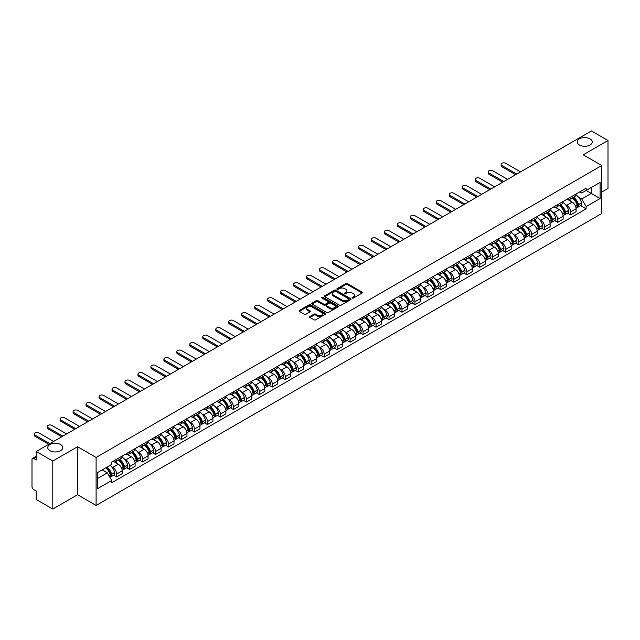 <?xml version="1.0" encoding="UTF-8"?>
<svg xmlns="http://www.w3.org/2000/svg" width="640" height="640" viewBox="0 0 640 640"><rect width="100%" height="100%" fill="white"/><g stroke="black" fill="none" stroke-linecap="round" stroke-linejoin="round"><path stroke-width="0.96" d="M352.28 298.056A0.808 0.464 0 0 0 353.424 298.056L362.096 293.048A1.152 0.664 0 0 0 362.432 292.576A1.152 0.664 0 0 0 362.096 292.104L347.408 283.624A1.152 0.664 0 0 0 345.776 283.624L337.104 288.632A0.808 0.464 0 0 0 338.248 289.288L339.368 288.64A3.696 2.136 0 0 1 344.592 288.64L345.816 289.352A3.696 2.136 0 0 1 346.896 290.856A3.696 2.136 0 0 1 345.816 292.36L344.696 293.008A0.808 0.464 0 0 0 345.832 293.672L346.96 293.024A3.696 2.136 0 0 1 352.184 293.024L353.408 293.728A3.696 2.136 0 0 1 354.488 295.24A3.696 2.136 0 0 1 353.408 296.744L352.28 297.392A0.808 0.464 0 0 0 352.28 298.056L352.28 297.392M60.6 444.536A7.528 4.344 0 0 0 52.4 443.6A7.528 4.344 0 0 0 47.752 447.608A7.528 4.344 0 0 0 49.96 450.68A7.528 4.344 0 0 0 58.16 451.624A7.528 4.344 0 0 0 62.808 447.608A7.528 4.344 0 0 0 60.6 444.536M590.04 138.872A7.528 4.344 0 0 0 581.84 137.928A7.528 4.344 0 0 0 577.192 141.944A7.528 4.344 0 0 0 579.4 145.016A7.528 4.344 0 0 0 587.6 145.952A7.528 4.344 0 0 0 592.248 141.944A7.528 4.344 0 0 0 590.04 138.872M309.944 316.512A1.152 0.664 0 0 0 309.608 316.984A1.152 0.664 0 0 0 309.944 317.456L314.072 319.832A1.152 0.664 0 0 0 315.704 319.832L325.328 314.272A1.152 0.664 0 0 0 325.672 313.8A1.152 0.664 0 0 0 325.328 313.328L310.64 304.848A1.152 0.664 0 0 0 309.008 304.848L299.376 310.408A1.152 0.664 0 0 0 299.04 310.88A1.152 0.664 0 0 0 299.376 311.352L304.36 314.224A1.152 0.664 0 0 0 305.992 314.224L310.112 311.848A1.152 0.664 0 0 0 310.448 311.376A1.152 0.664 0 0 0 310.112 310.904L307.64 309.48A3.088 1.784 0 0 1 306.736 308.216A3.088 1.784 0 0 1 308.64 306.568A3.088 1.784 0 0 1 312.008 306.96L321.68 312.544A3.088 1.784 0 0 1 322.584 313.8A3.088 1.784 0 0 1 320.68 315.448A3.088 1.784 0 0 1 317.312 315.064L315.704 314.128A1.152 0.664 0 0 0 314.072 314.128L309.944 316.512L309.944 317.456M96.104 457.448L77.56 446.744L52.784 461.048L36.24 451.496L591.456 130.944L608 140.504L583.224 154.808L601.768 165.512L96.104 457.448L96.104 505.456L601.768 213.512L601.768 165.512M339.448 305.176A1.152 0.664 0 0 0 341.08 305.176L350.712 299.616A1.152 0.664 0 0 0 351.048 299.152A1.152 0.664 0 0 0 350.712 298.68L336.024 290.2A1.152 0.664 0 0 0 334.392 290.2L324.76 295.76A1.152 0.664 0 0 0 324.424 296.224A1.152 0.664 0 0 0 324.76 296.696L339.448 305.176M322.264 298.224A0.808 0.464 0 0 1 323.088 298.344L323.088 297.384L338.024 306.008A1.152 0.664 0 0 1 338.36 306.472A1.152 0.664 0 0 1 338.024 306.944L328.392 312.504A1.152 0.664 0 0 1 326.76 312.504L312.072 304.024L316.192 301.664L316.192 300.704L312.072 303.08A1.152 0.664 0 0 0 311.728 303.552A1.152 0.664 0 0 0 312.072 304.024L312.072 303.08M316.192 301.664A1.152 0.664 0 0 1 317.824 301.664L317.824 300.704A1.152 0.664 0 0 0 316.192 300.704M317.824 300.704L323.784 304.144A1.152 0.664 0 0 0 325.416 304.144L328.144 302.568A1.152 0.664 0 0 0 328.488 302.096A1.152 0.664 0 0 0 328.144 301.624L321.944 298.04A0.808 0.464 0 0 1 323.088 297.384M52.784 461.048L52.784 509.056L36.24 499.496L36.24 491L33.664 489.512A2.352 1.36 -120 0 1 32 486.632L32 459.464A2.352 1.36 -120 0 1 32.488 458.392L36.24 456.224M601.768 192.104L608 188.504L608 140.504M52.784 509.056L77.56 494.744L96.104 505.456M36.24 451.496L36.24 459.992L33.664 458.504A2.352 1.36 -120 0 0 32.488 458.392M570.584 197.192A5.408 3.12 60 0 1 569.464 199.616L574.952 196.448A5.408 3.12 -120 0 0 576.072 194.024M565.376 204.504L566.76 205.304A5.408 3.12 60 0 1 570.584 211.928L576.072 208.76A5.408 3.12 -120 0 0 572.248 202.136L568.32 199.864M576.072 208.76L576.072 211.688L570.584 214.856L567.608 213.136M569.464 199.616A5.408 3.12 60 0 1 566.8 199.376M570.584 211.928L570.584 214.856M557.616 204.68A5.408 3.12 60 0 1 556.496 207.104L561.984 203.936A5.408 3.12 -120 0 0 563.104 201.512M554.64 220.624L557.616 222.344L563.104 219.176L563.104 216.248A5.408 3.12 -120 0 0 559.28 209.624L555.352 207.352M556.496 207.104A5.408 3.12 60 0 1 553.832 206.864M552.408 211.992L553.792 212.792A5.408 3.12 60 0 1 557.616 219.416L557.616 222.344M544.648 212.168A5.408 3.12 60 0 1 543.528 214.592L549.016 211.424A5.408 3.12 -120 0 0 550.136 209M541.672 228.112L544.648 229.832L550.136 226.664L550.136 223.736A5.408 3.12 -120 0 0 546.312 217.112L542.384 214.84M543.528 214.592A5.408 3.12 60 0 1 540.864 214.352M539.44 219.48L540.824 220.28A5.408 3.12 60 0 1 544.648 226.904L544.648 229.832M531.68 219.656A5.408 3.12 60 0 1 530.56 222.08L536.04 218.912A5.408 3.12 -120 0 0 537.16 216.488M528.704 235.6L531.68 237.32L537.16 234.152L537.16 231.224A5.408 3.12 -120 0 0 533.336 224.6L529.408 222.328M530.56 222.08A5.408 3.12 60 0 1 527.896 221.84M526.472 226.968L527.856 227.768A5.408 3.12 60 0 1 531.68 234.392L531.68 237.32M518.704 227.144A5.408 3.12 60 0 1 517.584 229.568L523.072 226.4A5.408 3.12 -120 0 0 524.192 223.976M515.728 243.088L518.704 244.808L524.192 241.64L524.192 238.712A5.408 3.12 -120 0 0 520.368 232.088L516.44 229.816M517.584 229.568A5.408 3.12 60 0 1 514.92 229.328M513.496 234.456L514.88 235.256A5.408 3.12 60 0 1 518.704 241.88L518.704 244.808M505.736 234.632A5.408 3.12 60 0 1 504.616 237.056L510.104 233.888A5.408 3.12 -120 0 0 511.224 231.464M502.76 250.576L505.736 252.296L511.224 249.128L511.224 246.2A5.408 3.12 -120 0 0 507.4 239.576L503.472 237.304M504.616 237.056A5.408 3.12 60 0 1 501.952 236.816M500.528 241.944L501.912 242.744A5.408 3.12 60 0 1 505.736 249.368L505.736 252.296M492.768 242.12A5.408 3.12 60 0 1 491.648 244.544L497.136 241.376A5.408 3.12 -120 0 0 498.256 238.952M489.792 258.064L492.768 259.784L498.256 256.616L498.256 253.688A5.408 3.12 -120 0 0 494.432 247.064L490.504 244.792M491.648 244.544A5.408 3.12 60 0 1 488.984 244.304M487.56 249.432L488.944 250.232A5.408 3.12 60 0 1 492.768 256.856L492.768 259.784M479.8 249.608A5.408 3.12 60 0 1 478.68 252.032L484.16 248.864A5.408 3.12 -120 0 0 485.28 246.44M476.824 265.552L479.8 267.272L485.288 264.104L485.288 261.176A5.408 3.12 -120 0 0 481.456 254.552L477.528 252.28M478.68 252.032A5.408 3.12 60 0 1 476.016 251.792M474.592 256.92L475.976 257.72A5.408 3.12 60 0 1 479.8 264.344L479.8 267.272M466.824 257.096A5.408 3.12 60 0 1 465.704 259.52L471.192 256.352A5.408 3.12 -120 0 0 472.312 253.928M463.848 273.04L466.824 274.76L472.312 271.592L472.312 268.664A5.408 3.12 -120 0 0 468.488 262.04L464.56 259.768M465.704 259.52A5.408 3.12 60 0 1 463.048 259.28M461.616 264.408L463 265.208A5.408 3.12 60 0 1 466.824 271.832L466.824 274.76M453.856 264.584A5.408 3.12 60 0 1 452.736 267.008L458.224 263.84A5.408 3.12 -120 0 0 459.344 261.416M450.88 280.528L453.856 282.248L459.344 279.08L459.344 276.152A5.408 3.12 -120 0 0 455.52 269.528L451.592 267.256M452.736 267.008A5.408 3.12 60 0 1 450.072 266.768M448.648 271.896L450.032 272.696A5.408 3.12 60 0 1 453.856 279.32L453.856 282.248M440.888 272.072A5.408 3.12 60 0 1 439.768 274.496L445.256 271.328A5.408 3.12 -120 0 0 446.376 268.904M437.912 288.016L440.888 289.736L446.376 286.568L446.376 283.64A5.408 3.12 -120 0 0 442.552 277.016L438.624 274.744M439.768 274.496A5.408 3.12 60 0 1 437.104 274.256M435.68 279.384L437.064 280.184A5.408 3.12 60 0 1 440.888 286.808L440.888 289.736M427.92 279.56A5.408 3.12 60 0 1 426.8 281.984L432.28 278.816A5.408 3.12 -120 0 0 433.4 276.392M424.944 295.504L427.92 297.224L433.408 294.056L433.408 291.128A5.408 3.12 -120 0 0 429.576 284.504L425.656 282.232M426.8 281.984A5.408 3.12 60 0 1 424.136 281.744M422.712 286.872L424.096 287.672A5.408 3.12 60 0 1 427.92 294.296L427.92 297.224M414.944 287.048A5.408 3.12 60 0 1 413.824 289.472L419.312 286.304A5.408 3.12 -120 0 0 420.432 283.88M411.968 302.992L414.944 304.712L420.432 301.544L420.432 298.616A5.408 3.12 -120 0 0 416.608 291.992L412.68 289.72M413.824 289.472A5.408 3.12 60 0 1 411.168 289.232M409.736 294.36L411.12 295.16A5.408 3.12 60 0 1 414.944 301.784L414.944 304.712M401.976 294.536A5.408 3.12 60 0 1 400.856 296.96L406.344 293.792A5.408 3.12 -120 0 0 407.464 291.368M399 310.48L401.976 312.2L407.464 309.032L407.464 306.104A5.408 3.12 -120 0 0 403.64 299.48L399.712 297.216M400.856 296.96A5.408 3.12 60 0 1 398.192 296.72M396.768 301.848L398.152 302.648A5.408 3.12 60 0 1 401.976 309.272L401.976 312.2M389.008 302.024A5.408 3.12 60 0 1 387.888 304.448L393.376 301.28A5.408 3.12 -120 0 0 394.496 298.856M386.032 317.968L389.008 319.688L394.496 316.52L394.496 313.592A5.408 3.12 -120 0 0 390.672 306.968L386.744 304.704M387.888 304.448A5.408 3.12 60 0 1 385.224 304.208M383.8 309.336L385.184 310.136A5.408 3.12 60 0 1 389.008 316.76L389.008 319.688M376.04 309.512A5.408 3.12 60 0 1 374.92 311.936L380.408 308.768A5.408 3.12 -120 0 0 381.528 306.344M373.064 325.456L376.04 327.176L381.528 324.008L381.528 321.08A5.408 3.12 -120 0 0 377.696 314.456L373.776 312.192M374.92 311.936A5.408 3.12 60 0 1 372.256 311.696M370.832 316.824L372.216 317.624A5.408 3.12 60 0 1 376.04 324.248L376.04 327.176M363.064 317A5.408 3.12 60 0 1 361.944 319.424L367.432 316.256A5.408 3.12 -120 0 0 368.552 313.832M360.088 332.944L363.064 334.664L368.552 331.496L368.552 328.568A5.408 3.12 -120 0 0 364.728 321.944L360.8 319.68M361.944 319.424A5.408 3.12 60 0 1 359.288 319.184M357.856 324.312L359.24 325.112A5.408 3.12 60 0 1 363.064 331.736L363.064 334.664M350.096 324.488A5.408 3.12 60 0 1 348.976 326.912L354.464 323.744A5.408 3.12 -120 0 0 355.584 321.32M347.12 340.432L350.096 342.152L355.584 338.984L355.584 336.056A5.408 3.12 -120 0 0 351.76 329.432L347.832 327.168M348.976 326.912A5.408 3.12 60 0 1 346.312 326.672M344.888 331.8L346.272 332.6A5.408 3.12 60 0 1 350.096 339.224L350.096 342.152M337.128 331.976A5.408 3.12 60 0 1 336.008 334.408L341.496 331.24A5.408 3.12 -120 0 0 342.616 328.808M334.152 347.92L337.128 349.64L342.616 346.472L342.616 343.544A5.408 3.12 -120 0 0 338.792 336.92L334.864 334.656M336.008 334.408A5.408 3.12 60 0 1 333.344 334.16M331.92 339.288L333.304 340.088A5.408 3.12 60 0 1 337.128 346.712L337.128 349.64M324.16 339.464A5.408 3.12 60 0 1 323.04 341.896L328.528 338.728A5.408 3.12 -120 0 0 329.648 336.296M321.184 355.408L324.16 357.128L329.648 353.96L329.648 351.032A5.408 3.12 -120 0 0 325.816 344.408L321.896 342.144M323.04 341.896A5.408 3.12 60 0 1 320.376 341.648M318.952 346.776L320.336 347.576A5.408 3.12 60 0 1 324.16 354.2L324.16 357.128M311.184 346.952A5.408 3.12 60 0 1 310.064 349.384L315.552 346.216A5.408 3.12 -120 0 0 316.672 343.784M308.208 362.896L311.184 364.616L316.672 361.448L316.672 358.52A5.408 3.12 -120 0 0 312.848 351.896L308.92 349.632M310.064 349.384A5.408 3.12 60 0 1 307.408 349.136M305.976 354.264L307.36 355.064A5.408 3.12 60 0 1 311.184 361.688L311.184 364.616M298.216 354.44A5.408 3.12 60 0 1 297.096 356.872L302.584 353.704A5.408 3.12 -120 0 0 303.704 351.272M295.24 370.384L298.216 372.104L303.704 368.936L303.704 366.008A5.408 3.12 -120 0 0 299.88 359.384L295.952 357.12M297.096 356.872A5.408 3.12 60 0 1 294.432 356.624M293.008 361.752L294.392 362.552A5.408 3.12 60 0 1 298.216 369.176L298.216 372.104M285.248 361.928A5.408 3.12 60 0 1 284.128 364.36L289.616 361.192A5.408 3.12 -120 0 0 290.736 358.76M282.272 377.872L285.248 379.592L290.736 376.424L290.736 373.496A5.408 3.12 -120 0 0 286.912 366.872L282.984 364.608M284.128 364.36A5.408 3.12 60 0 1 281.464 364.112M280.04 369.24L281.424 370.04A5.408 3.12 60 0 1 285.248 376.664L285.248 379.592M272.28 369.416A5.408 3.12 60 0 1 271.16 371.848L276.648 368.68A5.408 3.12 -120 0 0 277.768 366.248M269.304 385.36L272.28 387.08L277.768 383.912L277.768 380.984A5.408 3.12 -120 0 0 273.936 374.36L270.016 372.096M271.16 371.848A5.408 3.12 60 0 1 268.496 371.6M267.072 376.728L268.456 377.528A5.408 3.12 60 0 1 272.28 384.152L272.28 387.08M259.304 376.904A5.408 3.12 60 0 1 258.184 379.336L263.672 376.168A5.408 3.12 -120 0 0 264.792 373.736M256.328 392.848L259.304 394.568L264.792 391.4L264.792 388.472A5.408 3.12 -120 0 0 260.968 381.848L257.04 379.584M258.184 379.336A5.408 3.12 60 0 1 255.528 379.088M254.096 384.216L255.48 385.016A5.408 3.12 60 0 1 259.304 391.64L259.304 394.568M246.336 384.392A5.408 3.12 60 0 1 245.216 386.824L250.704 383.656A5.408 3.12 -120 0 0 251.824 381.224M243.36 400.336L246.336 402.056L251.824 398.888L251.824 395.96A5.408 3.12 -120 0 0 248 389.336L244.072 387.072M245.216 386.824A5.408 3.12 60 0 1 242.552 386.576M241.128 391.704L242.512 392.504A5.408 3.12 60 0 1 246.336 399.128L246.336 402.056M233.368 391.88A5.408 3.12 60 0 1 232.248 394.312L237.736 391.144A5.408 3.12 -120 0 0 238.856 388.712M230.392 407.824L233.368 409.544L238.856 406.376L238.856 403.448A5.408 3.12 -120 0 0 235.032 396.824L231.104 394.56M232.248 394.312A5.408 3.12 60 0 1 229.584 394.064M228.16 399.192L229.544 399.992A5.408 3.12 60 0 1 233.368 406.616L233.368 409.544M220.4 399.368A5.408 3.12 60 0 1 219.28 401.8L224.768 398.632A5.408 3.12 -120 0 0 225.888 396.2M217.424 415.32L220.4 417.032L225.888 413.864L225.888 410.936A5.408 3.12 -120 0 0 222.064 404.312L218.136 402.048M219.28 401.8A5.408 3.12 60 0 1 216.616 401.552M215.192 406.68L216.576 407.48A5.408 3.12 60 0 1 220.4 414.104L220.4 417.032M207.424 406.856A5.408 3.12 60 0 1 206.304 409.288L211.792 406.12A5.408 3.12 -120 0 0 212.912 403.688M204.448 422.808L207.424 424.52L212.912 421.352L212.912 418.424A5.408 3.12 -120 0 0 209.088 411.8L205.16 409.536M206.304 409.288A5.408 3.12 60 0 1 203.648 409.04M202.216 414.168L203.6 414.968A5.408 3.12 60 0 1 207.424 421.592L207.424 424.52M194.456 414.344A5.408 3.12 60 0 1 193.336 416.776L198.824 413.608A5.408 3.12 -120 0 0 199.944 411.176M191.48 430.296L194.456 432.008L199.944 428.84L199.944 425.912A5.408 3.12 -120 0 0 196.12 419.288L192.192 417.024M193.336 416.776A5.408 3.12 60 0 1 190.672 416.528M189.248 421.656L190.632 422.456A5.408 3.12 60 0 1 194.456 429.08L194.456 432.008M181.488 421.832A5.408 3.12 60 0 1 180.368 424.264L185.856 421.096A5.408 3.12 -120 0 0 186.976 418.664M178.512 437.784L181.488 439.496L186.976 436.328L186.976 433.4A5.408 3.12 -120 0 0 183.152 426.776L179.224 424.512M180.368 424.264A5.408 3.12 60 0 1 177.704 424.016M176.28 429.144L177.664 429.944A5.408 3.12 60 0 1 181.488 436.568L181.488 439.496M168.52 429.32A5.408 3.12 60 0 1 167.4 431.752L172.888 428.584A5.408 3.12 -120 0 0 174.008 426.152M165.544 445.272L168.52 446.984L174.008 443.816L174.008 440.888A5.408 3.12 -120 0 0 170.184 434.264L166.256 432M167.4 431.752A5.408 3.12 60 0 1 164.736 431.504M163.312 436.632L164.696 437.432A5.408 3.12 60 0 1 168.52 444.056L168.52 446.984M155.544 436.808A5.408 3.12 60 0 1 154.424 439.24L159.912 436.072A5.408 3.12 -120 0 0 161.032 433.64M152.568 452.76L155.544 454.472L161.032 451.304L161.032 448.376A5.408 3.12 -120 0 0 157.208 441.752L153.28 439.488M154.424 439.24A5.408 3.12 60 0 1 151.768 438.992M150.336 444.12L151.72 444.92A5.408 3.12 60 0 1 155.544 451.544L155.544 454.472M142.576 444.296A5.408 3.12 60 0 1 141.456 446.728L146.944 443.56A5.408 3.12 -120 0 0 148.064 441.128M139.6 460.248L142.576 461.96L148.064 458.792L148.064 455.864A5.408 3.12 -120 0 0 144.24 449.24L140.312 446.976M141.456 446.728A5.408 3.12 60 0 1 138.792 446.48M137.368 451.608L138.752 452.408A5.408 3.12 60 0 1 142.576 459.032L142.576 461.96M129.608 451.784A5.408 3.12 60 0 1 128.488 454.216L133.976 451.048A5.408 3.12 -120 0 0 135.096 448.616M126.632 467.736L129.608 469.448L135.096 466.28L135.096 463.352A5.408 3.12 -120 0 0 131.272 456.728L127.344 454.464M128.488 454.216A5.408 3.12 60 0 1 125.824 453.968M124.4 459.104L125.784 459.896A5.408 3.12 60 0 1 129.608 466.52L129.608 469.448M116.64 459.272A5.408 3.12 60 0 1 115.52 461.704L121.008 458.536A5.408 3.12 -120 0 0 122.128 456.104M113.664 475.224L116.64 476.936L122.128 473.768L122.128 470.84A5.408 3.12 -120 0 0 118.304 464.216L114.376 461.952M115.52 461.704A5.408 3.12 60 0 1 112.856 461.456M111.432 466.592L112.816 467.384A5.408 3.12 60 0 1 116.64 474.008L116.64 476.936M579.776 191.888L581.728 193.016L600.104 182.408L591.288 187.496L591.288 193.448L581.728 198.968L578.352 197.016M97.768 478.376L107.328 472.856L111.736 480.488L97.768 488.552L97.768 472.424L111.736 464.36L111.736 462.104L586.136 188.216L586.136 190.472L600.104 198.536L586.136 206.6L581.728 198.968M600.104 182.408L600.104 198.536M111.736 480.488L111.736 482.744L586.136 208.856L586.136 206.6M77.56 446.744L77.56 494.744M107.328 472.856L102.168 469.88M580.584 205.648L586.136 208.856M352.608 298.168L353.408 297.704A3.696 2.136 0 0 0 354.488 296.2L354.488 295.24M346.896 290.856L346.896 291.816A3.696 2.136 0 0 1 345.816 293.32L345.016 293.784M362.096 292.104L362.096 293.048L347.408 284.584A1.152 0.664 0 0 0 345.776 284.584L337.424 289.4M350.696 299.632L336.024 291.16A1.152 0.664 0 0 0 334.392 291.16L324.776 296.704M348.672 299.48A0.808 0.464 0 0 0 348.672 298.816L335.776 291.376A0.808 0.464 0 0 0 334.632 291.376L333.448 292.056A3.696 2.136 0 0 0 332.368 293.568A3.696 2.136 0 0 0 333.448 295.072L342.264 300.16A3.696 2.136 0 0 0 347.488 300.16L348.672 299.48L348.672 300.44A0.808 0.464 0 0 0 348.904 300.112L348.904 299.152M332.368 293.568L332.368 294.528A3.696 2.136 0 0 0 333.448 296.032L333.448 295.072M348.672 300.44L347.488 301.12A3.696 2.136 0 0 1 342.264 301.12L333.448 296.032M317.824 301.664L323.784 305.104A1.152 0.664 0 0 0 325.416 305.104L328.144 303.528A1.152 0.664 0 0 0 328.488 303.056L328.488 302.096M323.088 298.344L338.008 306.952M329.96 307.712A3.088 1.784 0 0 0 333.328 308.096A3.088 1.784 0 0 0 335.232 306.448A3.088 1.784 0 0 0 334.328 305.192L330.92 303.224A1.152 0.664 0 0 0 329.288 303.224L326.552 304.8A1.152 0.664 0 0 0 326.216 305.272A1.152 0.664 0 0 0 326.552 305.744L329.96 307.712L329.96 308.672A3.088 1.784 0 0 0 333.328 309.056A3.088 1.784 0 0 0 335.232 307.408L335.232 306.448M326.216 305.272L326.216 306.232A1.152 0.664 0 0 0 326.552 306.704L326.552 305.744M329.96 308.672L326.552 306.704M322.584 313.8L322.584 314.76A3.088 1.784 0 0 1 320.68 316.408A3.088 1.784 0 0 1 317.312 316.024L315.704 315.088A1.152 0.664 0 0 0 314.072 315.088L309.96 317.464M306.736 308.216L306.736 309.176A3.088 1.784 0 0 0 307.64 310.44L307.64 309.48M310.096 311.856L307.64 310.44M325.328 313.328L325.328 314.272L310.64 305.808A1.152 0.664 0 0 0 309.008 305.808L299.392 311.36M572.624 197.792A7.408 4.28 60 0 1 572.664 197.816A7.408 4.28 60 0 1 577.536 204.464L577.584 204.616A1.44 0.832 60 0 1 577.352 205.744A1.44 0.832 60 0 1 577.32 205.76M520.576 171.872L505.736 163.304A2.704 1.56 -0 0 0 502.792 162.96A2.704 1.56 -0 0 0 501.12 164.408A2.704 1.56 -0 0 0 501.912 165.512L501.912 166.76A2.704 1.56 180 0 1 501.12 165.656L501.12 164.408M572.304 197.976A8.936 5.16 60 0 1 577.216 205.352L577.256 205.504A2.968 1.712 60 0 1 576.792 207.84L576.048 208.264M577.296 207.184A2.968 1.712 -120 0 0 578.12 207.072A2.968 1.712 -120 0 0 578.592 204.736L578.544 204.584A8.936 5.16 -120 0 0 573.632 197.208M575.96 194.968A8.936 5.16 60 0 1 581.576 202.832L581.624 202.984A2.968 1.712 60 0 1 581.152 205.32L578.12 207.072M515.672 174.704L501.912 166.76M569.256 199.72A8.936 5.16 60 0 1 571.12 201.48M516.752 174.08L501.912 165.512M575.464 201.496L576.608 202.152M559.656 205.28A7.408 4.28 60 0 1 559.696 205.304A7.408 4.28 60 0 1 564.568 211.952L564.616 212.104A1.44 0.832 60 0 1 564.384 213.232A1.44 0.832 60 0 1 564.352 213.248M507.608 179.36L492.768 170.792A2.704 1.56 -0 0 0 489.816 170.448A2.704 1.56 -0 0 0 488.152 171.896A2.704 1.56 -0 0 0 488.944 173L488.944 174.248A2.704 1.56 180 0 1 488.152 173.144L488.152 171.896M559.336 205.464A8.936 5.16 60 0 1 564.248 212.84L564.288 212.992A2.968 1.712 60 0 1 563.816 215.328L563.08 215.752M564.328 214.672A2.968 1.712 -120 0 0 565.152 214.56A2.968 1.712 -120 0 0 565.616 212.224L565.576 212.072A8.936 5.16 -120 0 0 560.664 204.696M562.992 202.456A8.936 5.16 60 0 1 568.608 210.32L568.656 210.472A2.968 1.712 60 0 1 568.184 212.808L565.152 214.56M502.704 182.192L488.944 174.248M556.288 207.208A8.936 5.16 60 0 1 558.152 208.968M503.784 181.568L488.944 173M562.496 208.984L563.64 209.64M546.688 212.768A7.408 4.28 60 0 1 546.728 212.792A7.408 4.28 60 0 1 551.6 219.44L551.64 219.592A1.44 0.832 60 0 1 551.416 220.72A1.44 0.832 60 0 1 551.384 220.736M494.64 186.848L479.8 178.28A2.704 1.56 -0 0 0 476.848 177.936A2.704 1.56 -0 0 0 475.184 179.384A2.704 1.56 -0 0 0 475.976 180.488L475.976 181.736A2.704 1.56 180 0 1 475.184 180.632L475.184 179.384M546.36 212.952A8.936 5.16 60 0 1 551.272 220.328L551.32 220.48A2.968 1.712 60 0 1 550.848 222.816L550.112 223.24M551.36 222.16A2.968 1.712 -120 0 0 552.176 222.048A2.968 1.712 -120 0 0 552.648 219.712L552.608 219.56A8.936 5.16 -120 0 0 547.696 212.184M550.024 209.944A8.936 5.16 60 0 1 555.64 217.808L555.68 217.96A2.968 1.712 60 0 1 555.216 220.296L552.176 222.048M489.728 189.68L475.976 181.736M543.312 214.696A8.936 5.16 60 0 1 545.184 216.456M490.816 189.056L475.976 180.488M549.528 216.472L550.664 217.128M533.72 220.256A7.408 4.28 60 0 1 533.752 220.28A7.408 4.28 60 0 1 538.632 226.928L538.672 227.08A1.44 0.832 60 0 1 538.448 228.208A1.44 0.832 60 0 1 538.416 228.224M481.664 194.336L466.824 185.768A2.704 1.56 -0 0 0 463.88 185.424A2.704 1.56 -0 0 0 462.208 186.872A2.704 1.56 -0 0 0 463 187.976L463 189.224A2.704 1.56 180 0 1 462.208 188.12L462.208 186.872M533.392 220.44A8.936 5.16 60 0 1 538.304 227.816L538.352 227.968A2.968 1.712 60 0 1 537.88 230.304L537.144 230.728M538.384 229.648A2.968 1.712 -120 0 0 539.208 229.536A2.968 1.712 -120 0 0 539.68 227.2L539.632 227.048A8.936 5.16 -120 0 0 534.728 219.672M537.048 217.432A8.936 5.16 60 0 1 542.672 225.296L542.712 225.448A2.968 1.712 60 0 1 542.248 227.784L539.208 229.536M476.76 197.168L463 189.224M530.344 222.184A8.936 5.16 60 0 1 532.216 223.944M477.84 196.544L463 187.976M536.56 223.96L537.696 224.616M520.744 227.744A7.408 4.28 60 0 1 520.784 227.768A7.408 4.28 60 0 1 525.656 234.416L525.704 234.568A1.44 0.832 60 0 1 525.472 235.696A1.44 0.832 60 0 1 525.44 235.712M468.696 201.824L453.856 193.256A2.704 1.56 -0 0 0 450.912 192.912A2.704 1.56 -0 0 0 449.24 194.36A2.704 1.56 -0 0 0 450.032 195.464L450.032 196.712A2.704 1.56 180 0 1 449.24 195.608L449.24 194.36M520.424 227.928A8.936 5.16 60 0 1 525.336 235.304L525.376 235.456A2.968 1.712 60 0 1 524.912 237.792L524.168 238.216M525.416 237.136A2.968 1.712 -120 0 0 526.24 237.024A2.968 1.712 -120 0 0 526.712 234.688L526.664 234.536A8.936 5.16 -120 0 0 521.752 227.16M524.08 224.92A8.936 5.16 60 0 1 529.696 232.784L529.744 232.936A2.968 1.712 60 0 1 529.272 235.272L526.24 237.024M463.792 204.656L450.032 196.712M517.376 229.672A8.936 5.16 60 0 1 519.24 231.432M464.872 204.032L450.032 195.464M523.584 231.448L524.728 232.104M507.776 235.232A7.408 4.28 60 0 1 507.816 235.256A7.408 4.28 60 0 1 512.688 241.904L512.736 242.056A1.44 0.832 60 0 1 512.504 243.184A1.44 0.832 60 0 1 512.472 243.2M455.728 209.312L440.888 200.744A2.704 1.56 -0 0 0 437.936 200.4A2.704 1.56 -0 0 0 436.272 201.848A2.704 1.56 -0 0 0 437.064 202.952L437.064 204.2A2.704 1.56 180 0 1 436.272 203.096L436.272 201.848M507.456 235.424A8.936 5.16 60 0 1 512.368 242.792L512.408 242.944A2.968 1.712 60 0 1 511.936 245.28L511.2 245.704M512.448 244.624A2.968 1.712 -120 0 0 513.272 244.512A2.968 1.712 -120 0 0 513.736 242.176L513.696 242.024A8.936 5.16 -120 0 0 508.784 234.656M511.112 232.408A8.936 5.16 60 0 1 516.728 240.272L516.776 240.424A2.968 1.712 60 0 1 516.304 242.76L513.272 244.512M450.824 212.144L437.064 204.2M504.408 237.16A8.936 5.16 60 0 1 506.272 238.92M451.904 211.52L437.064 202.952M510.616 238.936L511.76 239.592M494.808 242.72A7.408 4.28 60 0 1 494.848 242.744A7.408 4.28 60 0 1 499.72 249.392L499.76 249.544A1.44 0.832 60 0 1 499.536 250.672A1.44 0.832 60 0 1 499.504 250.688M442.76 216.8L427.92 208.232A2.704 1.56 -0 0 0 424.968 207.888A2.704 1.56 -0 0 0 423.304 209.336A2.704 1.56 -0 0 0 424.096 210.44L424.096 211.688A2.704 1.56 180 0 1 423.304 210.584L423.304 209.336M494.48 242.912A8.936 5.16 60 0 1 499.392 250.28L499.44 250.432A2.968 1.712 60 0 1 498.968 252.768L498.232 253.192M499.48 252.112A2.968 1.712 -120 0 0 500.296 252A2.968 1.712 -120 0 0 500.768 249.664L500.728 249.512A8.936 5.16 -120 0 0 495.816 242.144M498.144 239.896A8.936 5.16 60 0 1 503.76 247.76L503.8 247.912A2.968 1.712 60 0 1 503.336 250.248L500.296 252M437.848 219.632L424.096 211.688M491.44 244.648A8.936 5.16 60 0 1 493.304 246.408M438.936 219.008L424.096 210.44M497.648 246.424L498.784 247.08M481.84 250.208A7.408 4.28 60 0 1 481.872 250.232A7.408 4.28 60 0 1 486.752 256.88L486.792 257.032A1.44 0.832 60 0 1 486.568 258.16A1.44 0.832 60 0 1 486.536 258.176M429.784 224.288L414.944 215.72A2.704 1.56 -0 0 0 412 215.376A2.704 1.56 -0 0 0 410.328 216.824A2.704 1.56 -0 0 0 411.12 217.928L411.12 219.176A2.704 1.56 180 0 1 410.328 218.072L410.328 216.824M481.512 250.4A8.936 5.16 60 0 1 486.424 257.768L486.472 257.92A2.968 1.712 60 0 1 486 260.256L485.264 260.68M486.504 259.6A2.968 1.712 -120 0 0 487.328 259.488A2.968 1.712 -120 0 0 487.8 257.152L487.752 257A8.936 5.16 -120 0 0 482.848 249.632M485.168 247.392A8.936 5.16 60 0 1 490.792 255.248L490.832 255.4A2.968 1.712 60 0 1 490.368 257.736L487.328 259.488M424.88 227.12L411.12 219.176M478.464 252.136A8.936 5.16 60 0 1 480.336 253.896M425.96 226.496L411.12 217.928M484.68 253.912L485.816 254.568M468.864 257.696A7.408 4.28 60 0 1 468.904 257.72A7.408 4.28 60 0 1 473.776 264.368L473.824 264.52A1.44 0.832 60 0 1 473.592 265.648A1.44 0.832 60 0 1 473.56 265.664M416.816 231.776L401.976 223.208A2.704 1.56 -0 0 0 399.032 222.864A2.704 1.56 -0 0 0 397.36 224.312A2.704 1.56 -0 0 0 398.152 225.416L398.152 226.664A2.704 1.56 180 0 1 397.36 225.56L397.36 224.312M468.544 257.888A8.936 5.16 60 0 1 473.456 265.256L473.496 265.408A2.968 1.712 60 0 1 473.032 267.744L472.288 268.168M473.536 267.088A2.968 1.712 -120 0 0 474.36 266.976A2.968 1.712 -120 0 0 474.832 264.64L474.784 264.488A8.936 5.16 -120 0 0 469.872 257.12M472.2 254.88A8.936 5.16 60 0 1 477.816 262.736L477.864 262.888A2.968 1.712 60 0 1 477.392 265.224L474.36 266.976M411.912 234.608L398.152 226.664M465.496 259.624A8.936 5.16 60 0 1 467.36 261.392M412.992 233.984L398.152 225.416M471.704 261.4L472.848 262.056M455.896 265.184A7.408 4.28 60 0 1 455.936 265.208A7.408 4.28 60 0 1 460.808 271.856L460.856 272.008A1.44 0.832 60 0 1 460.624 273.136A1.44 0.832 60 0 1 460.592 273.152M403.848 239.264L389.008 230.696A2.704 1.56 -0 0 0 386.056 230.352A2.704 1.56 -0 0 0 384.392 231.8A2.704 1.56 -0 0 0 385.184 232.904L385.184 234.152A2.704 1.56 180 0 1 384.392 233.048L384.392 231.8M455.576 265.376A8.936 5.16 60 0 1 460.488 272.744L460.528 272.896A2.968 1.712 60 0 1 460.056 275.232L459.32 275.656M460.568 274.576A2.968 1.712 -120 0 0 461.392 274.464A2.968 1.712 -120 0 0 461.856 272.128L461.816 271.976A8.936 5.16 -120 0 0 456.904 264.608M459.232 262.368A8.936 5.16 60 0 1 464.848 270.224L464.896 270.376A2.968 1.712 60 0 1 464.424 272.712L461.392 274.464M398.944 242.096L385.184 234.152M452.528 267.112A8.936 5.16 60 0 1 454.392 268.88M400.024 241.472L385.184 232.904M458.736 268.888L459.88 269.544M442.928 272.672A7.408 4.28 60 0 1 442.968 272.696A7.408 4.28 60 0 1 447.84 279.344L447.88 279.496A1.44 0.832 60 0 1 447.656 280.624A1.44 0.832 60 0 1 447.624 280.64M390.88 246.752L376.04 238.184A2.704 1.56 -0 0 0 373.088 237.848A2.704 1.56 -0 0 0 371.424 239.288A2.704 1.56 -0 0 0 372.216 240.392L372.216 241.64A2.704 1.56 180 0 1 371.424 240.536L371.424 239.288M442.608 272.864A8.936 5.16 60 0 1 447.512 280.232L447.56 280.384A2.968 1.712 60 0 1 447.088 282.72L446.352 283.144M447.6 282.064A2.968 1.712 -120 0 0 448.416 281.952A2.968 1.712 -120 0 0 448.888 279.616L448.848 279.464A8.936 5.16 -120 0 0 443.936 272.096M446.264 269.856A8.936 5.16 60 0 1 451.88 277.712L451.92 277.864A2.968 1.712 60 0 1 451.456 280.2L448.416 281.952M385.968 249.584L372.216 241.64M439.56 274.6A8.936 5.16 60 0 1 441.424 276.368M387.056 248.96L372.216 240.392M445.768 276.376L446.904 277.032M429.96 280.16A7.408 4.28 60 0 1 429.992 280.184A7.408 4.28 60 0 1 434.872 286.832L434.912 286.984A1.44 0.832 60 0 1 434.688 288.112A1.44 0.832 60 0 1 434.656 288.128M377.904 254.24L363.064 245.672A2.704 1.56 -0 0 0 360.12 245.336A2.704 1.56 -0 0 0 358.448 246.776A2.704 1.56 -0 0 0 359.24 247.88L359.24 249.128A2.704 1.56 180 0 1 358.448 248.024L358.448 246.776M429.632 280.352A8.936 5.16 60 0 1 434.544 287.72L434.592 287.872A2.968 1.712 60 0 1 434.12 290.208L433.384 290.632M434.624 289.552A2.968 1.712 -120 0 0 435.448 289.44A2.968 1.712 -120 0 0 435.92 287.104L435.872 286.952A8.936 5.16 -120 0 0 430.968 279.584M433.288 277.344A8.936 5.16 60 0 1 438.912 285.2L438.952 285.352A2.968 1.712 60 0 1 438.488 287.688L435.448 289.44M373 257.072L359.24 249.128M426.584 282.088A8.936 5.16 60 0 1 428.456 283.856M374.08 256.448L359.24 247.88M432.8 283.864L433.936 284.52M416.992 287.648A7.408 4.28 60 0 1 417.024 287.672A7.408 4.28 60 0 1 421.896 294.32L421.944 294.472A1.44 0.832 60 0 1 421.712 295.6A1.44 0.832 60 0 1 421.68 295.624M364.936 261.728L350.096 253.16A2.704 1.56 -0 0 0 347.152 252.824A2.704 1.56 -0 0 0 345.48 254.264A2.704 1.56 -0 0 0 346.272 255.368L346.272 256.616A2.704 1.56 180 0 1 345.48 255.512L345.48 254.264M416.664 287.84A8.936 5.16 60 0 1 421.576 295.208L421.616 295.36A2.968 1.712 60 0 1 421.152 297.696L420.408 298.12M421.656 297.04A2.968 1.712 -120 0 0 422.48 296.928A2.968 1.712 -120 0 0 422.952 294.592L422.904 294.44A8.936 5.16 -120 0 0 417.992 287.072M420.32 284.832A8.936 5.16 60 0 1 425.936 292.688L425.984 292.84A2.968 1.712 60 0 1 425.512 295.176L422.48 296.928M360.032 264.56L346.272 256.616M413.616 289.576A8.936 5.16 60 0 1 415.48 291.344M361.112 263.936L346.272 255.368M419.824 291.352L420.968 292.008M404.016 295.136A7.408 4.28 60 0 1 404.056 295.16A7.408 4.28 60 0 1 408.928 301.808L408.976 301.96A1.44 0.832 60 0 1 408.744 303.088A1.44 0.832 60 0 1 408.712 303.112M351.968 269.216L337.128 260.648A2.704 1.56 -0 0 0 334.176 260.312A2.704 1.56 -0 0 0 332.512 261.752A2.704 1.56 -0 0 0 333.304 262.856L333.304 264.104A2.704 1.56 180 0 1 332.512 263L332.512 261.752M403.696 295.328A8.936 5.16 60 0 1 408.608 302.696L408.648 302.848A2.968 1.712 60 0 1 408.176 305.184L407.44 305.608M408.688 304.528A2.968 1.712 -120 0 0 409.512 304.416A2.968 1.712 -120 0 0 409.976 302.08L409.936 301.928A8.936 5.16 -120 0 0 405.024 294.56M407.352 292.32A8.936 5.16 60 0 1 412.968 300.176L413.016 300.328A2.968 1.712 60 0 1 412.544 302.664L409.512 304.416M347.064 272.048L333.304 264.104M400.648 297.064A8.936 5.16 60 0 1 402.512 298.832M348.144 271.424L333.304 262.856M406.856 298.84L408 299.496M391.048 302.624A7.408 4.28 60 0 1 391.088 302.648A7.408 4.28 60 0 1 395.96 309.296L396 309.448A1.44 0.832 60 0 1 395.776 310.576A1.44 0.832 60 0 1 395.744 310.6M339 276.704L324.16 268.136A2.704 1.56 -0 0 0 321.208 267.8A2.704 1.56 -0 0 0 319.544 269.24A2.704 1.56 -0 0 0 320.336 270.344L320.336 271.592A2.704 1.56 180 0 1 319.544 270.488L319.544 269.24M390.728 302.816A8.936 5.16 60 0 1 395.632 310.184L395.68 310.336A2.968 1.712 60 0 1 395.208 312.672L394.472 313.096M395.72 312.016A2.968 1.712 -120 0 0 396.536 311.904A2.968 1.712 -120 0 0 397.008 309.568L396.968 309.416A8.936 5.16 -120 0 0 392.056 302.048M394.384 299.808A8.936 5.16 60 0 1 400 307.664L400.04 307.816A2.968 1.712 60 0 1 399.576 310.152L396.536 311.904M334.088 279.536L320.336 271.592M387.68 304.552A8.936 5.16 60 0 1 389.544 306.32M335.176 278.912L320.336 270.344M393.888 306.328L395.024 306.984M378.08 310.112A7.408 4.28 60 0 1 378.112 310.136A7.408 4.28 60 0 1 382.992 316.784L383.032 316.936A1.44 0.832 60 0 1 382.808 318.064A1.44 0.832 60 0 1 382.776 318.088M326.024 284.192L311.184 275.624A2.704 1.56 -0 0 0 308.24 275.288A2.704 1.56 -0 0 0 306.568 276.728A2.704 1.56 -0 0 0 307.36 277.832L307.36 279.08A2.704 1.56 180 0 1 306.568 277.976L306.568 276.728M377.752 310.304A8.936 5.16 60 0 1 382.664 317.672L382.712 317.832A2.968 1.712 60 0 1 382.24 320.16L381.504 320.584M382.744 319.504A2.968 1.712 -120 0 0 383.568 319.392A2.968 1.712 -120 0 0 384.04 317.064L383.992 316.904A8.936 5.16 -120 0 0 379.088 309.536M381.408 307.296A8.936 5.16 60 0 1 387.032 315.152L387.072 315.312A2.968 1.712 60 0 1 386.608 317.64L383.568 319.392M321.12 287.024L307.36 279.08M374.704 312.04A8.936 5.16 60 0 1 376.576 313.808M322.2 286.4L307.36 277.832M380.92 313.816L382.056 314.472M365.112 317.6A7.408 4.28 60 0 1 365.144 317.624A7.408 4.28 60 0 1 370.016 324.272L370.064 324.424A1.44 0.832 60 0 1 369.832 325.552A1.44 0.832 60 0 1 369.8 325.576M313.056 291.68L298.216 283.112A2.704 1.56 -0 0 0 295.272 282.776A2.704 1.56 -0 0 0 293.6 284.216A2.704 1.56 -0 0 0 294.392 285.32L294.392 286.568A2.704 1.56 180 0 1 293.6 285.464L293.6 284.216M364.784 317.792A8.936 5.16 60 0 1 369.696 325.16L369.736 325.32A2.968 1.712 60 0 1 369.272 327.648L368.528 328.072M369.776 326.992A2.968 1.712 -120 0 0 370.6 326.88A2.968 1.712 -120 0 0 371.072 324.552L371.024 324.392A8.936 5.16 -120 0 0 366.112 317.024M368.44 314.784A8.936 5.16 60 0 1 374.056 322.64L374.104 322.8A2.968 1.712 60 0 1 373.632 325.128L370.6 326.88M308.152 294.512L294.392 286.568M361.736 319.528A8.936 5.16 60 0 1 363.6 321.296M309.232 293.888L294.392 285.32M367.944 321.304L369.088 321.96M352.136 325.088A7.408 4.28 60 0 1 352.176 325.112A7.408 4.28 60 0 1 357.048 331.76L357.096 331.912A1.44 0.832 60 0 1 356.864 333.04A1.44 0.832 60 0 1 356.832 333.064M300.088 299.168L285.248 290.6A2.704 1.56 -0 0 0 282.296 290.264A2.704 1.56 -0 0 0 280.632 291.704A2.704 1.56 -0 0 0 281.424 292.808L281.424 294.056A2.704 1.56 180 0 1 280.632 292.952L280.632 291.704M351.816 325.28A8.936 5.16 60 0 1 356.728 332.648L356.768 332.808A2.968 1.712 60 0 1 356.296 335.136L355.56 335.56M356.808 334.48A2.968 1.712 -120 0 0 357.632 334.368A2.968 1.712 -120 0 0 358.096 332.04L358.056 331.88A8.936 5.16 -120 0 0 353.144 324.512M355.472 322.272A8.936 5.16 60 0 1 361.088 330.128L361.136 330.288A2.968 1.712 60 0 1 360.664 332.616L357.632 334.368M295.184 302L281.424 294.056M348.768 327.016A8.936 5.16 60 0 1 350.632 328.784M296.264 301.376L281.424 292.808M354.976 328.792L356.12 329.448M339.168 332.576A7.408 4.28 60 0 1 339.208 332.6A7.408 4.28 60 0 1 344.08 339.248L344.12 339.4A1.44 0.832 60 0 1 343.896 340.528A1.44 0.832 60 0 1 343.864 340.552M287.12 306.656L272.28 298.088A2.704 1.56 -0 0 0 269.328 297.752A2.704 1.56 -0 0 0 267.664 299.192A2.704 1.56 -0 0 0 268.456 300.296L268.456 301.544A2.704 1.56 180 0 1 267.664 300.44L267.664 299.192M338.848 332.768A8.936 5.16 60 0 1 343.752 340.136L343.8 340.296A2.968 1.712 60 0 1 343.328 342.624L342.592 343.048M343.84 341.968A2.968 1.712 -120 0 0 344.656 341.856A2.968 1.712 -120 0 0 345.128 339.528L345.088 339.368A8.936 5.16 -120 0 0 340.176 332M342.504 329.76A8.936 5.16 60 0 1 348.12 337.616L348.16 337.776A2.968 1.712 60 0 1 347.696 340.104L344.656 341.856M282.216 309.488L268.456 301.544M335.8 334.512A8.936 5.16 60 0 1 337.664 336.272M283.296 308.864L268.456 300.296M342.008 336.28L343.144 336.936M326.2 340.064A7.408 4.28 60 0 1 326.232 340.088A7.408 4.28 60 0 1 331.112 346.736L331.152 346.888A1.44 0.832 60 0 1 330.928 348.024A1.44 0.832 60 0 1 330.896 348.04M274.144 314.144L259.304 305.576A2.704 1.56 -0 0 0 256.36 305.24A2.704 1.56 -0 0 0 254.688 306.68A2.704 1.56 -0 0 0 255.48 307.784L255.48 309.032A2.704 1.56 180 0 1 254.688 307.928L254.688 306.68M325.872 340.256A8.936 5.16 60 0 1 330.784 347.624L330.832 347.784A2.968 1.712 60 0 1 330.36 350.112L329.624 350.536M330.864 349.456A2.968 1.712 -120 0 0 331.688 349.344A2.968 1.712 -120 0 0 332.16 347.016L332.112 346.856A8.936 5.16 -120 0 0 327.208 339.488M329.536 337.248A8.936 5.16 60 0 1 335.152 345.104L335.192 345.264A2.968 1.712 60 0 1 334.728 347.592L331.688 349.344M269.24 316.976L255.48 309.032M322.824 342A8.936 5.16 60 0 1 324.696 343.76M270.32 316.352L255.48 307.784M329.04 343.768L330.176 344.424M313.232 347.552A7.408 4.28 60 0 1 313.264 347.576A7.408 4.28 60 0 1 318.136 354.224L318.184 354.376A1.44 0.832 60 0 1 317.952 355.512A1.44 0.832 60 0 1 317.92 355.528M261.176 321.632L246.336 313.064A2.704 1.56 -0 0 0 243.392 312.728A2.704 1.56 -0 0 0 241.72 314.168A2.704 1.56 -0 0 0 242.512 315.272L242.512 316.52A2.704 1.56 180 0 1 241.72 315.416L241.72 314.168M312.904 347.744A8.936 5.16 60 0 1 317.816 355.112L317.856 355.272A2.968 1.712 60 0 1 317.392 357.6L316.648 358.024M317.896 356.944A2.968 1.712 -120 0 0 318.72 356.832A2.968 1.712 -120 0 0 319.192 354.504L319.144 354.344A8.936 5.16 -120 0 0 314.232 346.976M316.56 344.736A8.936 5.16 60 0 1 322.176 352.592L322.224 352.752A2.968 1.712 60 0 1 321.752 355.08L318.72 356.832M256.272 324.464L242.512 316.52M309.856 349.488A8.936 5.16 60 0 1 311.72 351.248M257.352 323.84L242.512 315.272M316.064 351.256L317.208 351.912M300.256 355.04A7.408 4.28 60 0 1 300.296 355.064A7.408 4.28 60 0 1 305.168 361.712L305.216 361.864A1.44 0.832 60 0 1 304.984 363A1.44 0.832 60 0 1 304.952 363.016M248.208 329.12L233.368 320.552A2.704 1.56 -0 0 0 230.424 320.216A2.704 1.56 -0 0 0 228.752 321.656A2.704 1.56 -0 0 0 229.544 322.76L229.544 324.008A2.704 1.56 180 0 1 228.752 322.904L228.752 321.656M299.936 355.232A8.936 5.16 60 0 1 304.848 362.6L304.888 362.76A2.968 1.712 60 0 1 304.416 365.088L303.68 365.512M304.928 364.432A2.968 1.712 -120 0 0 305.752 364.32A2.968 1.712 -120 0 0 306.216 361.992L306.176 361.832A8.936 5.16 -120 0 0 301.264 354.464M303.592 352.224A8.936 5.16 60 0 1 309.208 360.08L309.256 360.24A2.968 1.712 60 0 1 308.784 362.568L305.752 364.32M243.304 331.952L229.544 324.008M296.888 356.976A8.936 5.16 60 0 1 298.752 358.736M244.384 331.328L229.544 322.76M303.096 358.744L304.24 359.408M287.288 362.528A7.408 4.28 60 0 1 287.328 362.552A7.408 4.28 60 0 1 292.2 369.2L292.24 369.352A1.44 0.832 60 0 1 292.016 370.488A1.44 0.832 60 0 1 291.984 370.504M235.24 336.608L220.4 328.04A2.704 1.56 -0 0 0 217.448 327.704A2.704 1.56 -0 0 0 215.784 329.144A2.704 1.56 -0 0 0 216.576 330.248L216.576 331.496A2.704 1.56 180 0 1 215.784 330.392L215.784 329.144M286.968 362.72A8.936 5.16 60 0 1 291.872 370.088L291.92 370.248A2.968 1.712 60 0 1 291.448 372.576L290.712 373M291.96 371.92A2.968 1.712 -120 0 0 292.784 371.808A2.968 1.712 -120 0 0 293.248 369.48L293.208 369.32A8.936 5.16 -120 0 0 288.296 361.952M290.624 359.712A8.936 5.16 60 0 1 296.24 367.568L296.28 367.728A2.968 1.712 60 0 1 295.816 370.056L292.784 371.808M230.336 339.44L216.576 331.496M283.92 364.464A8.936 5.16 60 0 1 285.784 366.224M231.416 338.816L216.576 330.248M290.128 366.232L291.264 366.896M274.32 370.016A7.408 4.28 60 0 1 274.352 370.04A7.408 4.28 60 0 1 279.232 376.688L279.272 376.84A1.44 0.832 60 0 1 279.048 377.976A1.44 0.832 60 0 1 279.016 377.992M222.264 344.096L207.424 335.528A2.704 1.56 -0 0 0 204.48 335.192A2.704 1.56 -0 0 0 202.808 336.632A2.704 1.56 -0 0 0 203.6 337.736L203.6 338.984A2.704 1.56 180 0 1 202.808 337.88L202.808 336.632M273.992 370.208A8.936 5.16 60 0 1 278.904 377.576L278.952 377.736A2.968 1.712 60 0 1 278.48 380.064L277.744 380.488M278.984 379.408A2.968 1.712 -120 0 0 279.808 379.296A2.968 1.712 -120 0 0 280.28 376.968L280.232 376.808A8.936 5.16 -120 0 0 275.328 369.44M277.656 367.2A8.936 5.16 60 0 1 283.272 375.056L283.312 375.216A2.968 1.712 60 0 1 282.848 377.544L279.808 379.296M217.36 346.928L203.6 338.984M270.944 371.952A8.936 5.16 60 0 1 272.816 373.712M218.44 346.304L203.6 337.736M277.16 373.72L278.296 374.384M261.352 377.504A7.408 4.28 60 0 1 261.384 377.528A7.408 4.28 60 0 1 266.256 384.176L266.304 384.328A1.44 0.832 60 0 1 266.072 385.464A1.44 0.832 60 0 1 266.04 385.48M209.296 351.584L194.456 343.016A2.704 1.56 -0 0 0 191.512 342.68A2.704 1.56 -0 0 0 189.84 344.12A2.704 1.56 -0 0 0 190.632 345.224L190.632 346.472A2.704 1.56 180 0 1 189.84 345.368L189.84 344.12M261.024 377.696A8.936 5.16 60 0 1 265.936 385.064L265.976 385.224A2.968 1.712 60 0 1 265.512 387.552L264.768 387.976M266.016 386.896A2.968 1.712 -120 0 0 266.84 386.784A2.968 1.712 -120 0 0 267.312 384.456L267.264 384.296A8.936 5.16 -120 0 0 262.352 376.928M264.68 374.688A8.936 5.16 60 0 1 270.304 382.544L270.344 382.704A2.968 1.712 60 0 1 269.872 385.032L266.84 386.784M204.392 354.416L190.632 346.472M257.976 379.44A8.936 5.16 60 0 1 259.84 381.2M205.472 353.792L190.632 345.224M264.184 381.208L265.328 381.872M248.376 384.992A7.408 4.28 60 0 1 248.416 385.016A7.408 4.28 60 0 1 253.288 391.664L253.336 391.816A1.44 0.832 60 0 1 253.104 392.952A1.44 0.832 60 0 1 253.072 392.968M196.328 359.072L181.488 350.504A2.704 1.56 -0 0 0 178.544 350.168A2.704 1.56 -0 0 0 176.872 351.608A2.704 1.56 -0 0 0 177.664 352.712L177.664 353.96A2.704 1.56 180 0 1 176.872 352.856L176.872 351.608M248.056 385.184A8.936 5.16 60 0 1 252.968 392.56L253.008 392.712A2.968 1.712 60 0 1 252.536 395.04L251.8 395.464M253.048 394.384A2.968 1.712 -120 0 0 253.872 394.272A2.968 1.712 -120 0 0 254.336 391.944L254.296 391.792A8.936 5.16 -120 0 0 249.384 384.416M251.712 382.176A8.936 5.16 60 0 1 257.328 390.032L257.376 390.192A2.968 1.712 60 0 1 256.904 392.52L253.872 394.272M191.424 361.904L177.664 353.96M245.008 386.928A8.936 5.16 60 0 1 246.872 388.688M192.504 361.28L177.664 352.712M251.216 388.696L252.36 389.36M235.408 392.488A7.408 4.28 60 0 1 235.448 392.504A7.408 4.28 60 0 1 240.32 399.152L240.36 399.304A1.44 0.832 60 0 1 240.136 400.44A1.44 0.832 60 0 1 240.104 400.456M183.36 366.56L168.52 357.992A2.704 1.56 -0 0 0 165.568 357.656A2.704 1.56 -0 0 0 163.904 359.096A2.704 1.56 -0 0 0 164.696 360.2L164.696 361.448A2.704 1.56 180 0 1 163.904 360.344L163.904 359.096M235.088 392.672A8.936 5.16 60 0 1 239.992 400.048L240.04 400.2A2.968 1.712 60 0 1 239.568 402.528L238.832 402.952M240.08 401.872A2.968 1.712 -120 0 0 240.904 401.76A2.968 1.712 -120 0 0 241.368 399.432L241.328 399.28A8.936 5.16 -120 0 0 236.416 391.904M238.744 389.664A8.936 5.16 60 0 1 244.36 397.528L244.4 397.68A2.968 1.712 60 0 1 243.936 400.008L240.904 401.76M178.456 369.392L164.696 361.448M232.04 394.416A8.936 5.16 60 0 1 233.904 396.176M179.536 368.768L164.696 360.2M238.248 396.184L239.384 396.848M222.44 399.976A7.408 4.28 60 0 1 222.472 399.992A7.408 4.28 60 0 1 227.352 406.64L227.392 406.792A1.44 0.832 60 0 1 227.168 407.928A1.44 0.832 60 0 1 227.136 407.944M170.384 374.048L155.544 365.48A2.704 1.56 -0 0 0 152.6 365.144A2.704 1.56 -0 0 0 150.928 366.584A2.704 1.56 -0 0 0 151.72 367.688L151.72 368.936A2.704 1.56 180 0 1 150.928 367.832L150.928 366.584M222.112 400.16A8.936 5.16 60 0 1 227.024 407.536L227.072 407.688A2.968 1.712 60 0 1 226.6 410.016L225.864 410.44M227.104 409.36A2.968 1.712 -120 0 0 227.928 409.248A2.968 1.712 -120 0 0 228.4 406.92L228.352 406.768A8.936 5.16 -120 0 0 223.448 399.392M225.776 397.152A8.936 5.16 60 0 1 231.392 405.016L231.432 405.168A2.968 1.712 60 0 1 230.968 407.496L227.928 409.248M165.48 376.88L151.72 368.936M219.064 401.904A8.936 5.16 60 0 1 220.936 403.664M166.56 376.256L151.72 367.688M225.28 403.672L226.416 404.336M209.472 407.464A7.408 4.28 60 0 1 209.504 407.48A7.408 4.28 60 0 1 214.376 414.128L214.424 414.28A1.44 0.832 60 0 1 214.192 415.416A1.44 0.832 60 0 1 214.16 415.432M157.416 381.536L142.576 372.968A2.704 1.56 -0 0 0 139.632 372.632A2.704 1.56 -0 0 0 137.96 374.072A2.704 1.56 -0 0 0 138.752 375.176L138.752 376.424A2.704 1.56 180 0 1 137.96 375.32L137.96 374.072M209.144 407.648A8.936 5.16 60 0 1 214.056 415.024L214.096 415.176A2.968 1.712 60 0 1 213.632 417.504L212.888 417.928M214.136 416.848A2.968 1.712 -120 0 0 214.96 416.736A2.968 1.712 -120 0 0 215.432 414.408L215.384 414.256A8.936 5.16 -120 0 0 210.472 406.88M212.8 404.64A8.936 5.16 60 0 1 218.424 412.504L218.464 412.656A2.968 1.712 60 0 1 217.992 414.984L214.96 416.736M152.512 384.368L138.752 376.424M206.096 409.392A8.936 5.16 60 0 1 207.96 411.152M153.592 383.744L138.752 375.176M212.304 411.16L213.448 411.824M196.496 414.952A7.408 4.28 60 0 1 196.536 414.968A7.408 4.28 60 0 1 201.408 421.616L201.456 421.768A1.44 0.832 60 0 1 201.224 422.904A1.44 0.832 60 0 1 201.192 422.92M144.448 389.024L129.608 380.456A2.704 1.56 -0 0 0 126.664 380.12A2.704 1.56 -0 0 0 124.992 381.56A2.704 1.56 -0 0 0 125.784 382.664L125.784 383.912A2.704 1.56 180 0 1 124.992 382.808L124.992 381.56M196.176 415.136A8.936 5.16 60 0 1 201.088 422.512L201.128 422.664A2.968 1.712 60 0 1 200.656 424.992L199.92 425.416M201.168 424.336A2.968 1.712 -120 0 0 201.992 424.224A2.968 1.712 -120 0 0 202.456 421.896L202.416 421.744A8.936 5.16 -120 0 0 197.504 414.368M199.832 412.128A8.936 5.16 60 0 1 205.448 419.992L205.496 420.144A2.968 1.712 60 0 1 205.024 422.472L201.992 424.224M139.544 391.856L125.784 383.912M193.128 416.88A8.936 5.16 60 0 1 194.992 418.64M140.624 391.232L125.784 382.664M199.336 418.648L200.48 419.312M183.528 422.44A7.408 4.28 60 0 1 183.568 422.456A7.408 4.28 60 0 1 188.44 429.104L188.48 429.256A1.44 0.832 60 0 1 188.256 430.392A1.44 0.832 60 0 1 188.224 430.408M131.48 396.512L116.64 387.944A2.704 1.56 -0 0 0 113.688 387.608A2.704 1.56 -0 0 0 112.024 389.048A2.704 1.56 -0 0 0 112.816 390.152L112.816 391.4A2.704 1.56 180 0 1 112.024 390.296L112.024 389.048M183.208 422.624A8.936 5.16 60 0 1 188.112 430L188.16 430.152A2.968 1.712 60 0 1 187.688 432.48L186.952 432.904M188.2 431.824A2.968 1.712 -120 0 0 189.024 431.712A2.968 1.712 -120 0 0 189.488 429.384L189.448 429.232A8.936 5.16 -120 0 0 184.536 421.856M186.864 419.616A8.936 5.16 60 0 1 192.48 427.48L192.52 427.632A2.968 1.712 60 0 1 192.056 429.96L189.024 431.712M126.576 399.344L112.816 391.4M180.16 424.368A8.936 5.16 60 0 1 182.024 426.128M127.656 398.72L112.816 390.152M186.368 426.136L187.504 426.8M170.56 429.928A7.408 4.28 60 0 1 170.592 429.944A7.408 4.28 60 0 1 175.472 436.592L175.512 436.744A1.44 0.832 60 0 1 175.288 437.88A1.44 0.832 60 0 1 175.256 437.896M118.504 404L103.664 395.432A2.704 1.56 -0 0 0 100.72 395.096A2.704 1.56 -0 0 0 99.048 396.536A2.704 1.56 -0 0 0 99.84 397.64L99.84 398.888A2.704 1.56 180 0 1 99.048 397.784L99.048 396.536M170.232 430.112A8.936 5.16 60 0 1 175.144 437.488L175.192 437.64A2.968 1.712 60 0 1 174.72 439.968L173.984 440.392M175.224 439.312A2.968 1.712 -120 0 0 176.048 439.2A2.968 1.712 -120 0 0 176.52 436.872L176.472 436.72A8.936 5.16 -120 0 0 171.568 429.344M173.896 427.104A8.936 5.16 60 0 1 179.512 434.968L179.552 435.12A2.968 1.712 60 0 1 179.088 437.448L176.048 439.2M113.6 406.832L99.84 398.888M167.184 431.856A8.936 5.16 60 0 1 169.056 433.616M114.68 406.208L99.84 397.64M173.4 433.624L174.536 434.288M157.592 437.416A7.408 4.28 60 0 1 157.624 437.432A7.408 4.28 60 0 1 162.496 444.08L162.544 444.232A1.44 0.832 60 0 1 162.32 445.368A1.44 0.832 60 0 1 162.28 445.384M105.536 411.488L90.696 402.92A2.704 1.56 -0 0 0 87.752 402.584A2.704 1.56 -0 0 0 86.08 404.024A2.704 1.56 -0 0 0 86.872 405.128L86.872 406.376A2.704 1.56 180 0 1 86.08 405.272L86.08 404.024M157.264 437.6A8.936 5.16 60 0 1 162.176 444.976L162.216 445.128A2.968 1.712 60 0 1 161.752 447.456L161.008 447.88M162.256 446.8A2.968 1.712 -120 0 0 163.08 446.688A2.968 1.712 -120 0 0 163.552 444.36L163.504 444.208A8.936 5.16 -120 0 0 158.592 436.832M160.92 434.592A8.936 5.16 60 0 1 166.544 442.456L166.584 442.608A2.968 1.712 60 0 1 166.112 444.936L163.08 446.688M100.632 414.32L86.872 406.376M154.216 439.344A8.936 5.16 60 0 1 156.08 441.104M101.712 413.696L86.872 405.128M160.424 441.112L161.568 441.776M144.616 444.904A7.408 4.28 60 0 1 144.656 444.92A7.408 4.28 60 0 1 149.528 451.568L149.576 451.72A1.44 0.832 60 0 1 149.344 452.856A1.44 0.832 60 0 1 149.312 452.872M92.568 418.976L77.728 410.408A2.704 1.56 -0 0 0 74.784 410.072A2.704 1.56 -0 0 0 73.112 411.512A2.704 1.56 -0 0 0 73.904 412.616L73.904 413.864A2.704 1.56 180 0 1 73.112 412.76L73.112 411.512M144.296 445.088A8.936 5.16 60 0 1 149.208 452.464L149.248 452.616A2.968 1.712 60 0 1 148.784 454.944L148.04 455.376M149.288 454.288A2.968 1.712 -120 0 0 150.112 454.176A2.968 1.712 -120 0 0 150.576 451.848L150.536 451.696A8.936 5.16 -120 0 0 145.624 444.32M147.952 442.08A8.936 5.16 60 0 1 153.568 449.944L153.616 450.096A2.968 1.712 60 0 1 153.144 452.424L150.112 454.176M87.664 421.808L73.904 413.864M141.248 446.832A8.936 5.16 60 0 1 143.112 448.592M88.744 421.184L73.904 412.616M147.456 448.608L148.6 449.264M131.648 452.392A7.408 4.28 60 0 1 131.688 452.408A7.408 4.28 60 0 1 136.56 459.056L136.6 459.208A1.44 0.832 60 0 1 136.376 460.344A1.44 0.832 60 0 1 136.344 460.36M79.6 426.464L64.76 417.896A2.704 1.56 -0 0 0 61.808 417.56A2.704 1.56 -0 0 0 60.144 419A2.704 1.56 -0 0 0 60.936 420.104L60.936 421.352A2.704 1.56 180 0 1 60.144 420.248L60.144 419M131.328 452.576A8.936 5.16 60 0 1 136.232 459.952L136.28 460.104A2.968 1.712 60 0 1 135.808 462.432L135.072 462.864M136.32 461.776A2.968 1.712 -120 0 0 137.144 461.664A2.968 1.712 -120 0 0 137.608 459.336L137.568 459.184A8.936 5.16 -120 0 0 132.656 451.808M134.984 449.568A8.936 5.16 60 0 1 140.6 457.432L140.64 457.584A2.968 1.712 60 0 1 140.176 459.912L137.144 461.664M74.696 429.296L60.936 421.352M128.28 454.32A8.936 5.16 60 0 1 130.144 456.08M75.776 428.672L60.936 420.104M134.488 456.096L135.624 456.752M118.68 459.88A7.408 4.28 60 0 1 118.712 459.896A7.408 4.28 60 0 1 123.592 466.544L123.632 466.696A1.44 0.832 60 0 1 123.408 467.832A1.44 0.832 60 0 1 123.376 467.848M66.624 433.952L51.784 425.384A2.704 1.56 -0 0 0 48.84 425.048A2.704 1.56 -0 0 0 47.168 426.488A2.704 1.56 -0 0 0 47.96 427.592L47.96 428.84A2.704 1.56 180 0 1 47.168 427.736L47.168 426.488M118.352 460.064A8.936 5.16 60 0 1 123.264 467.44L123.312 467.592A2.968 1.712 60 0 1 122.84 469.92L122.104 470.352M123.344 469.264A2.968 1.712 -120 0 0 124.168 469.152A2.968 1.712 -120 0 0 124.64 466.824L124.592 466.672A8.936 5.16 -120 0 0 119.688 459.296M122.016 457.056A8.936 5.16 60 0 1 127.632 464.92L127.672 465.072A2.968 1.712 60 0 1 127.208 467.4L124.168 469.152M61.72 436.784L47.96 428.84M115.304 461.808A8.936 5.16 60 0 1 117.176 463.568M62.8 436.16L47.96 427.592M121.52 463.584L122.656 464.24M106.104 467.608A7.408 4.28 60 0 1 110.616 474.032L110.664 474.184A1.44 0.832 60 0 1 110.44 475.32A1.44 0.832 60 0 1 110.4 475.336M53.656 441.44L38.816 432.872A2.704 1.56 -0 0 0 35.872 432.536A2.704 1.56 -0 0 0 34.2 433.976A2.704 1.56 -0 0 0 34.992 435.08L34.992 436.328A2.704 1.56 180 0 1 34.2 435.224L34.2 433.976M105.728 467.824A8.936 5.16 60 0 1 110.296 474.928L110.336 475.08A2.968 1.712 60 0 1 109.928 477.368M110.376 476.752A2.968 1.712 -120 0 0 111.2 476.64A2.968 1.712 -120 0 0 111.672 474.312L111.624 474.16A8.936 5.16 -120 0 0 107.064 467.056M110.096 465.304A8.936 5.16 60 0 1 114.664 472.408L114.704 472.56A2.968 1.712 60 0 1 114.232 474.888L111.2 476.64M48.752 444.272L34.992 436.328M102.696 469.576A8.936 5.16 60 0 1 104.2 471.056M49.832 443.648L34.992 435.08M108.544 471.072L109.688 471.728M129.608 466.52L135.096 463.352M142.576 459.032L148.064 455.864M155.544 451.544L161.032 448.376M168.52 444.056L174.008 440.888M181.488 436.568L186.976 433.4M194.456 429.08L199.944 425.912M207.424 421.592L212.912 418.424M220.4 414.104L225.888 410.936M233.368 406.616L238.856 403.448M246.336 399.128L251.824 395.96M259.304 391.64L264.792 388.472M272.28 384.152L277.768 380.984M285.248 376.664L290.736 373.496M298.216 369.176L303.704 366.008M311.184 361.688L316.672 358.52M324.16 354.2L329.648 351.032M337.128 346.712L342.616 343.544M350.096 339.224L355.584 336.056M363.064 331.736L368.552 328.568M376.04 324.248L381.528 321.08M389.008 316.76L394.496 313.592M401.976 309.272L407.464 306.104M414.944 301.784L420.432 298.616M427.92 294.296L433.408 291.128M440.888 286.808L446.376 283.64M453.856 279.32L459.344 276.152M466.824 271.832L472.312 268.664M479.8 264.344L485.288 261.176M492.768 256.856L498.256 253.688M505.736 249.368L511.224 246.2M518.704 241.88L524.192 238.712M531.68 234.392L537.16 231.224M544.648 226.904L550.136 223.736M557.616 219.416L563.104 216.248M116.64 474.008L122.128 470.84M112.816 467.384L118.304 464.216M125.784 459.896L131.272 456.728M138.752 452.408L144.24 449.24M151.72 444.92L157.208 441.752M164.696 437.432L170.184 434.264M177.664 429.944L183.152 426.776M190.632 422.456L196.12 419.288M203.6 414.968L209.088 411.8M216.576 407.48L222.064 404.312M229.544 399.992L235.032 396.824M242.512 392.504L248 389.336M255.48 385.016L260.968 381.848M268.456 377.528L273.936 374.36M281.424 370.04L286.912 366.872M294.392 362.552L299.88 359.384M307.36 355.064L312.848 351.896M320.336 347.576L325.816 344.408M333.304 340.088L338.792 336.92M346.272 332.6L351.76 329.432M359.24 325.112L364.728 321.944M372.216 317.624L377.696 314.456M385.184 310.136L390.672 306.968M398.152 302.648L403.64 299.48M411.12 295.16L416.608 291.992M424.096 287.672L429.576 284.504M437.064 280.184L442.552 277.016M450.032 272.696L455.52 269.528M463 265.208L468.488 262.04M475.976 257.72L481.456 254.552M488.944 250.232L494.432 247.064M501.912 242.744L507.4 239.576M514.88 235.256L520.368 232.088M527.856 227.768L533.336 224.6M540.824 220.28L546.312 217.112M553.792 212.792L559.28 209.624M566.76 205.304L572.248 202.136M36.24 457.016L33.664 458.504M353.408 297.704L353.408 296.744M344.696 293.672L344.696 293.008M345.816 293.32L345.816 292.36M337.104 289.288L337.104 288.632M345.776 284.584L345.776 283.624M347.408 284.584L347.408 283.624M324.76 296.696L324.76 295.76M334.392 291.16L334.392 290.2M336.024 291.16L336.024 290.2M350.712 299.616L350.712 298.68M342.264 301.12L342.264 300.16M347.488 301.12L347.488 300.16M323.784 305.104L323.784 304.144M325.416 305.104L325.416 304.144M328.144 303.528L328.144 302.568M338.024 306.944L338.024 306.008M314.072 315.088L314.072 314.128M315.704 315.088L315.704 314.128M317.312 316.024L317.312 315.064M310.112 311.848L310.112 310.904M299.376 311.352L299.376 310.408M309.008 305.808L309.008 304.848M310.64 305.808L310.64 304.848M575.632 206.448L577.256 205.504M578.592 204.736L581.624 202.984M578.544 204.584L581.576 202.832M575.576 206.296L577.656 205.088M562.664 213.936L564.288 212.992M565.616 212.224L568.656 210.472M565.576 212.072L568.608 210.32M562.608 213.784L564.68 212.576M549.696 221.424L551.32 220.48M552.648 219.712L555.68 217.96M552.608 219.56L555.64 217.808M549.64 221.272L551.712 220.064M536.72 228.912L538.352 227.968M539.68 227.2L542.712 225.448M539.632 227.048L542.672 225.296M536.672 228.76L538.744 227.552M523.752 236.4L525.376 235.456M526.712 234.688L529.744 232.936M526.664 234.536L529.696 232.784M525.328 235.296L525.776 235.04M523.696 236.248L525.336 235.304M510.784 243.888L512.408 242.944M513.736 242.176L516.776 240.424M513.696 242.024L516.728 240.272M510.728 243.736L512.8 242.528M497.816 251.376L499.44 250.432M500.768 249.664L503.8 247.912M500.728 249.512L503.76 247.76M497.76 251.224L499.832 250.016M484.84 258.864L486.472 257.92M487.8 257.152L490.832 255.4M487.752 257L490.792 255.248M484.792 258.712L486.864 257.504M471.872 266.352L473.496 265.408M474.832 264.64L477.864 262.888M474.784 264.488L477.816 262.736M471.816 266.2L473.896 264.992M458.904 273.84L460.528 272.896M461.856 272.128L464.896 270.376M461.816 271.976L464.848 270.224M460.48 272.736L460.92 272.48M458.848 273.688L460.488 272.744M445.936 281.328L447.56 280.384M448.888 279.616L451.92 277.864M448.848 279.464L451.88 277.712M445.88 281.176L447.952 279.968M432.96 288.816L434.592 287.872M435.92 287.104L438.952 285.352M435.872 286.952L438.912 285.2M432.912 288.664L434.984 287.456M419.992 296.304L421.616 295.36M422.952 294.592L425.984 292.84M422.904 294.44L425.936 292.688M419.936 296.152L422.016 294.944M407.024 303.792L408.648 302.848M409.976 302.08L413.016 300.328M409.936 301.928L412.968 300.176M406.968 303.64L409.04 302.432M394.056 311.28L395.68 310.336M397.008 309.568L400.04 307.816M396.968 309.416L400 307.664M395.632 310.176L396.072 309.92M394 311.128L395.632 310.184M381.08 318.768L382.712 317.832M384.04 317.064L387.072 315.312M383.992 316.904L387.032 315.152M381.032 318.616L383.104 317.408M368.112 326.256L369.736 325.32M371.072 324.552L374.104 322.8M371.024 324.392L374.056 322.64M368.056 326.104L370.136 324.896M355.144 333.744L356.768 332.808M358.096 332.04L361.136 330.288M358.056 331.88L361.088 330.128M355.088 333.592L357.16 332.384M342.176 341.232L343.8 340.296M345.128 339.528L348.16 337.776M345.088 339.368L348.12 337.616M342.12 341.08L344.192 339.872M329.2 348.72L330.832 347.784M332.16 347.016L335.192 345.264M332.112 346.856L335.152 345.104M330.784 347.616L331.224 347.36M329.152 348.568L330.784 347.624M316.232 356.208L317.856 355.272M319.192 354.504L322.224 352.752M319.144 354.344L322.176 352.592M316.176 356.064L318.256 354.848M303.264 363.696L304.888 362.76M306.216 361.992L309.256 360.24M306.176 361.832L309.208 360.08M303.208 363.552L305.288 362.336M290.296 371.184L291.92 370.248M293.248 369.48L296.28 367.728M293.208 369.32L296.24 367.568M290.24 371.04L292.312 369.824M277.32 378.672L278.952 377.736M280.28 376.968L283.312 375.216M280.232 376.808L283.272 375.056M277.272 378.528L279.344 377.312M264.352 386.16L265.976 385.224M267.312 384.456L270.344 382.704M267.264 384.296L270.304 382.544M265.928 385.056L266.376 384.8M264.296 386.016L265.936 385.064M251.384 393.648L253.008 392.712M254.336 391.944L257.376 390.192M254.296 391.792L257.328 390.032M251.328 393.504L253.408 392.288M238.416 401.136L240.04 400.2M241.368 399.432L244.4 397.68M241.328 399.28L244.36 397.528M238.36 400.992L240.432 399.776M225.44 408.624L227.072 407.688M228.4 406.92L231.432 405.168M228.352 406.768L231.392 405.016M225.392 408.48L227.464 407.264M212.472 416.112L214.096 415.176M215.432 414.408L218.464 412.656M215.384 414.256L218.424 412.504M214.056 415.008L214.496 414.752M212.416 415.968L214.056 415.024M199.504 423.6L201.128 422.664M202.456 421.896L205.496 420.144M202.416 421.744L205.448 419.992M201.08 422.496L201.528 422.24M199.448 423.456L201.088 422.512M186.536 431.088L188.16 430.152M189.488 429.384L192.52 427.632M189.448 429.232L192.48 427.48M186.48 430.944L188.552 429.728M173.56 438.576L175.192 437.64M176.52 436.872L179.552 435.12M176.472 436.72L179.512 434.968M173.512 438.432L175.584 437.216M160.592 446.064L162.216 445.128M163.552 444.36L166.584 442.608M163.504 444.208L166.544 442.456M160.536 445.92L162.616 444.704M147.624 453.552L149.248 452.616M150.576 451.848L153.616 450.096M150.536 451.696L153.568 449.944M149.2 452.448L149.648 452.192M147.568 453.408L149.208 452.464M134.656 461.04L136.28 460.104M137.608 459.336L140.64 457.584M137.568 459.184L140.6 457.432M136.232 459.936L136.672 459.68M134.6 460.896L136.232 459.952M121.68 468.528L123.312 467.592M124.64 466.824L127.672 465.072M124.592 466.672L127.632 464.92M121.632 468.384L123.704 467.168M109.04 475.832L110.336 475.08M111.672 474.312L114.704 472.56M111.624 474.16L114.664 472.408M108.96 475.696L110.736 474.656"/></g></svg>
